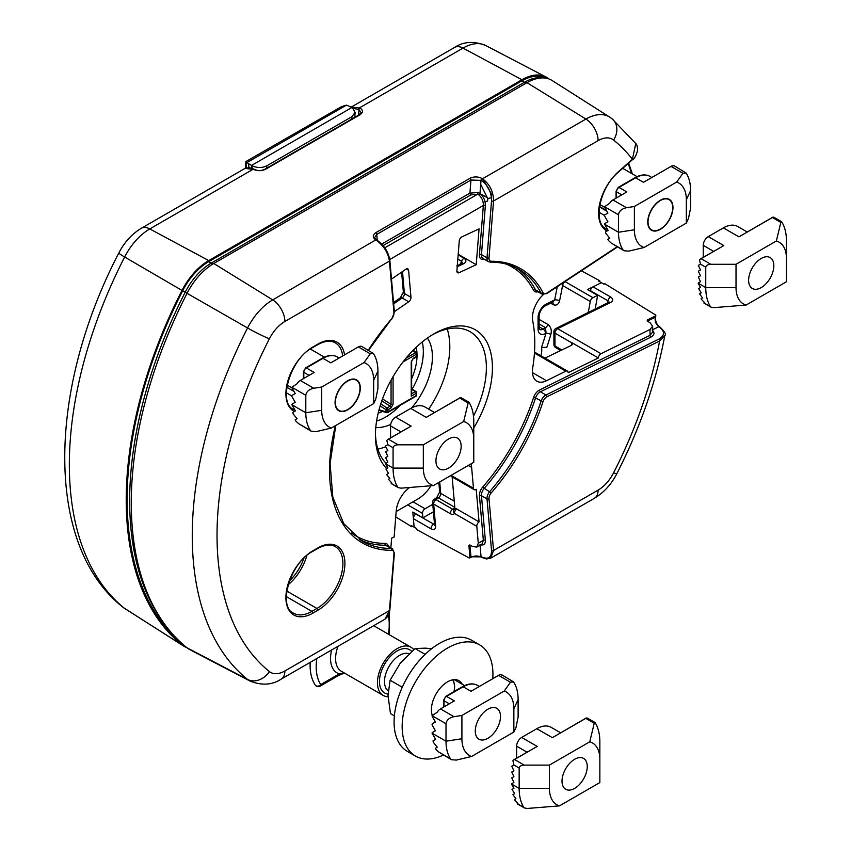 <?xml version="1.0" encoding="UTF-8"?>
<svg xmlns="http://www.w3.org/2000/svg" width="851" height="851" viewBox="0 0 851 851"><rect width="100%" height="100%" fill="white"/><g stroke="black" fill="none" stroke-linecap="round" stroke-linejoin="round"><path stroke-width="1.28" d="M540.864 355.75A15.658 9.042 120 0 0 541.491 347.485A304.19 175.625 120 0 0 546.034 333.209L545.555 327.667L539.109 323.944M395.736 516.919L411.714 526.726L411.618 525.705L414.139 527.163L412.82 512.036L422.904 517.855L433.425 511.781M595.115 309.073A317.38 183.242 120 0 0 597.604 295.382L587.52 289.553L601.38 282.692L598.859 281.234L599.785 280.777L581.35 270.809M542.917 77.909A47.996 27.711 120 0 0 524.461 82.27L211.25 263.097A47.996 27.711 120 0 0 185.231 292.159A336.858 194.485 120 0 0 162.53 621.241A336.858 194.485 120 0 1 185.231 292.159A47.996 27.711 120 0 1 211.25 263.097L524.461 82.27A47.996 27.711 120 0 1 542.917 77.909M412.544 526.237L411.714 526.726M422.904 517.855L422.511 513.408L407.725 504.877M592.934 297.69A3.564 2.064 120 0 0 590.286 301.488L562.554 285.468A3.564 2.064 -60 0 1 565.192 281.681L592.934 297.69L597.604 295.382M413.001 501.824L425.021 508.77L432.765 504.303M588.201 312.498A307.754 177.678 120 0 0 590.286 301.488M425.021 508.77A3.564 2.064 120 0 0 422.511 513.408M599.785 280.777A338.155 195.241 -60 0 1 599.636 281.692M186.72 647.579A49.305 28.466 -60 0 1 183.476 645.983A49.305 28.466 -60 0 1 181.997 644.93A338.155 195.241 -60 0 1 181.997 290.425A49.305 28.466 -60 0 1 208.729 260.576L521.94 79.749A49.305 28.466 -60 0 1 545.98 76.973A49.305 28.466 -60 0 1 548.672 78.728A338.155 195.241 -60 0 1 549.001 78.994M539.109 319.38L547.895 324.454C550.916 326.827 551.916 330.156 550.874 334.454A307.754 177.678 -60 0 1 546.81 347.325L541.491 347.485M562.554 285.468A307.754 177.678 -60 0 1 559.554 300.829C558.426 304.658 556.246 305.903 553.022 304.562L550.671 303.201M545.31 78.09A47.996 27.711 120 0 0 521.94 80.813L208.729 261.64A47.996 27.711 120 0 0 182.71 290.702A336.858 194.485 120 0 0 178.753 640.526M351.282 107.098L359.973 108.034C363.249 110.204 363.249 112.46 359.962 114.779A1.425 0.819 -120 0 0 359.292 114.725L361.09 112.63L359.005 109.683L353.059 108.226M359.962 114.779L265.735 169.179C261.693 171.083 257.651 171.168 253.63 169.423L245.077 168.381L141.319 228.291C131.873 233.982 124.384 242.195 118.863 252.907C47.23 390.375 44.656 546.427 123.586 607.71L183.476 645.983M550.874 334.454A3.564 1.106 -163.3 0 0 546.034 333.209L545.629 333.443A10.701 6.18 -60 0 1 538.066 329.071L538.066 317.551A10.701 6.18 -60 0 1 546.172 304.158A3.564 2.202 -116.3 0 1 545.236 305.892L552.863 302.116L554.607 299.978A304.19 175.625 120 0 0 557.235 286.713M265.735 169.179A1.425 0.819 -120 0 0 265.065 169.126C261.31 170.966 257.736 171.04 254.343 169.36L253.938 169.136A1.425 0.851 -61.6 0 1 254.119 169.296M559.554 300.829A3.564 1.415 12.1 0 0 554.607 299.978L546.172 304.158M456.881 271.352L459.146 272.66L476.22 264.704L458.189 254.3M476.22 264.704L479.07 228.855L461.997 236.812A3.564 2.064 -60 0 0 459.253 241.024L456.881 270.788A3.564 2.064 -60 0 0 457.604 272.714A3.564 2.064 -60 0 0 459.146 272.66M607.667 302.86A322.018 185.922 -60 0 0 608.018 300.839L590.371 290.648A3.564 2.064 -60 0 1 593.009 286.84L601.38 282.692L603.902 284.149L604.827 283.691L655.461 314.902L655.43 315.966L647.249 320.019L647.249 321.093L650.026 322.699L652.643 326.188L650.026 329.465L601.04 353.718A3.564 2.064 120 0 0 598.338 357.973L571.617 342.538L571.606 345.251L572.649 343.932L571.606 342.538M543.385 294.584A21.392 12.35 -60 0 0 532.737 321.018A142.649 82.356 120 0 1 532.737 367.728A21.392 12.35 -60 0 0 536.864 381.205A21.392 12.35 -60 0 0 546.491 380.727L565.809 371.164A3.564 2.064 120 0 1 567.415 371.079A3.564 2.064 120 0 1 568.149 372.706L598.338 357.973M409.299 487.751A21.392 12.35 -60 0 0 396.215 510.962L394.141 536.981L391.63 538.151L390.864 547.842M470.922 463.923A21.392 12.35 -60 0 1 471.635 467.412L473.464 488.283A3.564 2.064 120 0 0 474.188 489.644A3.564 2.064 120 0 0 476.22 489.314L479.07 521.876A3.564 2.064 120 0 0 476.805 526.365L478.273 543.246L476.858 547.076L472.582 546.533L469.805 544.938L468.89 545.459L469.943 557.373L469.061 557.926L416.756 529.63L416.66 528.62L414.139 527.163L413.395 518.674A3.564 2.064 -60 0 1 415.905 514.036L434.542 524.588M402.491 271.543L404.416 293.521L410.969 297.297L408.597 270.267A3.564 2.064 -60 0 0 407.874 268.905A3.564 2.064 -60 0 0 405.853 269.235L391.481 279.117M410.969 297.297A3.564 2.064 -60 0 1 408.703 301.786L402.14 297.999L393.651 303.839M394.332 311.679L408.703 301.786M473.762 427.893A82.738 47.762 120 0 0 488.368 345.283A82.738 47.762 120 0 0 433.925 333.879A82.738 47.762 120 0 0 375.419 435.201A82.738 47.762 120 0 0 386.748 468.603M479.996 544.64C483.645 545.736 485.432 544.268 485.357 540.215L481.464 495.697L487.006 498.899L491.538 550.586C491.506 557.682 488.155 559.777 481.453 556.873L470.954 556.788L469.061 557.926M469.805 544.938L468.89 545.459L469.805 544.938M452.147 476.922L454.86 507.898A3.564 1.851 -124.5 0 1 454.721 508.941M454.647 509.079A3.564 1.851 55.5 0 1 454.923 508.781A3.564 1.851 55.5 0 1 456.71 508.962A3.564 2.064 120 0 0 454.434 513.451A3.564 2.978 -147.7 0 1 453.934 509.813A3.564 2.978 -147.7 0 1 454.647 509.079M479.07 521.876L456.71 508.962M458.146 254.853L464.061 258.268C466.976 260.651 466.422 262.651 462.401 264.289L458.529 266.108A3.564 2.245 -115 0 0 457.274 265.778M647.249 320.019L647.249 321.093L647.249 320.019M655.461 314.902L655.43 315.966A334.145 192.922 -60 0 1 655.217 317.242C654.759 321.295 655.961 324.454 658.802 326.71L659.195 326.954C665.152 331.379 664.971 335.464 658.674 339.219L546.002 395.002A7.127 4.117 120 0 0 541.066 401.204A156.914 90.589 -60 0 1 489.782 491.516A7.127 4.117 120 0 0 487.006 498.899A1.425 0.894 175 0 0 489.017 498.792A5.702 3.298 -60 0 1 491.24 492.889A158.339 91.419 120 0 0 542.991 401.746A5.702 3.298 -60 0 1 546.938 396.789L659.61 341.006L664.822 335.422C666.493 334.666 664.844 331.847 659.876 326.944A1.425 0.851 121.7 0 0 659.195 326.954M593.009 286.84L610.667 297.031C613.422 298.956 613.411 300.765 610.624 302.456L557.66 328.677L601.04 353.718M617.092 246.769L546.938 293.042A5.702 3.298 -60 0 1 542.991 292.638A158.339 91.419 120 0 0 491.24 261.257A5.702 3.298 -60 0 1 489.017 257.917L493.548 201.006C493.463 191.645 489.782 184.241 482.496 178.784L482.091 178.529C478.071 176.497 474.028 176.412 469.975 178.295L375.748 232.695C372.472 235.046 372.472 237.461 375.748 239.929L272.714 299.892A46.39 26.785 120 0 0 247.567 327.975A335.251 193.56 120 0 0 247.567 679.438A46.39 26.785 120 0 0 250.098 681.087L189.741 649.6A49.305 28.466 -60 0 1 187.05 647.845A338.155 195.241 -60 0 1 187.05 293.34A49.305 28.466 -60 0 1 213.771 263.491L526.982 82.664A49.305 28.466 -60 0 1 552.235 80.579L609.688 117.108A46.39 26.785 120 0 0 585.924 119.066L526.982 82.664M385.992 463.221A78.452 45.294 -60 0 1 375.44 433.425M432.393 334.783A78.452 45.294 -60 0 1 470.124 331.741A78.452 45.294 -60 0 1 473.486 416.15M544.959 358.111L571.606 345.251M652.643 326.188L652.643 332.092L650.026 335.294L539.513 390.013A8.563 4.946 120 0 0 533.598 397.449A155.478 89.77 -60 0 1 482.783 486.953A8.563 4.946 120 0 0 479.443 495.803L483.347 540.321L482.006 544.108L476.858 547.076M469.975 178.295A1.425 0.819 60 0 1 470.954 180.018L481.453 180.391C488.155 185.422 491.506 192.252 491.538 200.889L487.006 257.81L481.464 254.609L485.357 205.591C485.432 200.762 483.645 196.687 479.996 193.379L478.177 192.475L469.912 193.134A1.425 0.819 -120 0 0 470.922 194.89L477.539 194.262L478.826 194.89C481.953 197.751 483.453 201.283 483.347 205.474L479.443 254.492A8.563 4.946 120 0 0 482.783 259.491A155.478 89.77 -60 0 1 484.772 259.512M491.538 200.889A1.425 0.745 -175.5 0 0 493.548 201.006L598.093 140.638A28.572 16.499 -60 0 1 613.582 140.053A17.828 14.499 -51.3 0 0 612.135 118.863L635.761 143.553L632.41 159.286L618.581 171.551A38.157 22.03 120 0 0 599.402 205.123A38.157 22.03 120 0 0 607.093 230.983M658.674 339.219A1.425 0.883 -116.3 0 1 659.61 341.006A317.423 183.263 -60 0 1 613.582 472.826A28.572 16.499 -60 0 1 598.093 490.123A17.828 10.297 -120 0 1 594.402 498.282L490.644 558.192L493.548 550.48L489.017 498.792M375.748 239.929A1.425 0.787 -58.5 0 1 376.45 239.854L376.865 240.11A1.425 0.787 -58.5 0 0 376.153 240.184C383.61 245.535 388.045 252.513 389.439 261.108L393.96 312.806A5.702 3.298 -60 0 1 391.737 318.71A158.339 91.419 120 0 0 368.292 350.24M335.411 425.691A158.339 91.419 120 0 0 391.737 550.331A5.702 3.298 -60 0 1 393.96 553.671L389.439 610.592L384.95 619.209L281.192 679.109A17.828 10.297 -120 0 0 284.883 670.95A28.572 16.499 -60 0 1 269.395 671.545A317.423 183.263 -60 0 1 269.395 338.772A28.572 16.499 -60 0 1 284.883 321.476L389.439 261.108A1.425 0.894 -5 0 0 389.843 260.406C388.503 252.034 384.173 245.269 376.865 240.11M376.621 240.035A1.425 0.787 -58.5 0 0 376.45 239.854L374.631 237.557L376.727 234.419L470.954 180.018L469.912 193.134L381.695 244.067M607.529 229.504A36.731 21.211 -60 0 1 606.199 228.834C592.881 223.419 599.136 187.901 618.517 172.03L632.346 159.775A1.425 0.585 -131.6 0 0 632.41 159.286A317.423 183.263 -60 0 0 613.582 140.053M485.357 540.215A1.425 0.894 -5 0 0 483.347 540.321L478.273 543.246M546.938 396.789A1.425 0.883 -116.3 0 0 546.002 395.002L540.449 391.8L650.962 337.081A1.425 0.883 63.7 0 1 650.026 335.294L650.026 329.465M469.709 557.99L470.656 557.448A1.425 0.819 -120 0 0 470.954 556.788L469.922 545.002M659.653 326.869A1.425 0.851 121.7 0 0 659.482 326.699C656.472 324.327 655.185 321.061 655.621 316.88L655.621 316.88A1.425 0.638 -170.8 0 1 655.217 317.242L647.334 321.146M485.357 205.591A1.425 0.745 4.5 0 0 483.347 205.474L389.747 259.512M482.091 178.529A1.425 0.798 121.9 0 0 481.049 180.146L479.996 193.379A1.425 0.681 -51.2 0 1 478.826 194.89M478.177 192.475L477.539 194.262L384.78 247.822M375.748 232.695A1.425 0.819 60 0 1 376.727 234.419L377.248 240.354M571.606 342.751L554.958 333.145A3.564 2.064 120 0 1 557.66 328.677A3.564 2.202 63.7 0 0 555.905 328.486L608.859 302.265A3.564 2.202 63.7 0 1 610.624 302.456M450.647 475.624A3.564 3.564 0 0 0 451.828 476.741A3.564 2.064 -60 0 1 451.104 475.379A3.564 0.915 -25.2 0 0 451.104 475.379A7.127 3.702 55.5 0 1 451.104 475.379L473.464 488.283M462.401 263.108L461.593 261.225L457.817 259.044M476.805 526.365L454.434 513.451A7.127 3.702 55.5 0 1 450.307 513.685L433.67 504.079L435.606 526.226A3.564 2.245 175 0 1 434.563 524.812L435.201 524.482M393.534 302.52L394.428 301.914A3.564 1.851 55.5 0 1 396.204 302.094M396.162 511.547L417.777 499.069A28.53 16.467 120 0 0 430.883 485.921M416.171 347.314A44.571 25.732 -60 0 1 417.033 355.282A44.571 25.732 -60 0 1 411.65 378.727M382.546 411.427A44.571 25.732 -60 0 1 378.184 413.107M447.222 329.039A78.101 45.092 -60 0 1 449.807 346.836A78.101 45.092 -60 0 1 428.713 409.15M385.663 446.764L387.822 450.509L385.663 451.764L387.822 456.338L385.663 457.583L387.822 462.157L385.514 463.742L387.896 467.944L385.928 469.071L388.535 473.39L386.843 474.369L387.035 475.092L389.843 478.464L388.46 479.262L391.885 483.102L391.215 483.496L397.736 487.155A57.06 32.944 -60 0 1 393.077 468.103L393.077 447.722L387.822 444.69L385.663 445.945L385.663 446.764A78.101 45.092 -60 0 1 377.876 449.147M427.404 338.06A53.496 30.881 -60 0 1 432.414 356.877A53.496 30.881 -60 0 1 411.554 407.959M390.705 424.404A53.496 30.881 -60 0 1 375.791 427.468M422.266 341.964A53.496 30.881 -60 0 1 423.33 351.644A53.496 30.881 -60 0 1 412.15 389.109M400.034 405.416A53.496 30.881 -60 0 1 376.599 421.064M351.814 119.044L351.963 116.661L355.112 112.364L352.399 107.694L346.453 105.13L247.045 162.53L248.63 163.722L248.886 167.551M246.535 167.775L246.152 161.935L245.96 167.966M247.045 162.53L245.854 161.594L341.453 106.641L346.453 105.13M352.027 107.439L251.566 165.434L251.736 168.158M252.151 168.307L251.981 165.679L248.63 163.722M251.981 165.679C257.002 168.062 261.927 168.126 266.746 165.86L266.895 168.072M351.963 116.661L266.746 165.86M382.503 398.906L391.056 404.363L390.12 406.14A1.425 0.808 59.1 0 1 391.088 407.842L388.035 409.671L388.035 411.863L416.277 395.555L416.277 393.364L411.235 396.183L411.278 393.907M411.235 396.183L411.235 361.803A1.425 0.819 0 0 0 411.65 361.218L411.65 394.79M391.056 380.206L391.056 404.363A1.425 0.819 0 0 0 393.077 404.363L393.077 376.653M348.974 408.735A17.445 10.074 -60 0 1 347.687 409.554A17.445 10.074 -60 0 1 335.347 402.438A17.445 10.074 -60 0 1 347.687 381.067A17.445 10.074 -60 0 1 360.016 388.194A17.445 10.074 -60 0 1 348.974 408.735M658.217 202.006A17.445 10.074 -60 0 1 672.705 207.665A17.445 10.074 -60 0 1 660.365 229.025A17.445 10.074 -60 0 1 648.079 223.122A17.445 10.074 -60 0 1 658.217 202.006M388.056 696.735A27.817 16.063 -60 0 1 383.205 695.437A27.817 16.063 -60 0 1 383.205 663.312A27.817 16.063 -60 0 1 411.012 647.26A27.817 16.063 -60 0 1 413.767 649.653M487.889 709.202A17.828 10.297 120 0 0 475.284 731.041A17.828 10.297 120 0 0 487.889 738.317A17.828 10.297 120 0 0 500.494 716.478A17.828 10.297 120 0 0 487.889 709.202M316.849 658.525A51.656 29.828 120 0 0 320.753 684.566L339.283 673.864L342.868 673.13M331.624 649.994A31.381 18.116 -60 0 0 339.283 673.864A3.564 2.064 60 0 1 338.538 675.503L344.442 673.056M432.234 715.191A22.828 13.18 -60 0 1 439.063 689.501A22.828 13.18 -60 0 1 458.955 680.694A22.828 13.18 -60 0 1 462.21 684.225M443.403 755.039A64.187 37.061 -60 0 1 415.448 756.05L407.374 751.39A64.187 37.061 -60 0 1 407.374 677.279A64.187 37.061 -60 0 1 471.571 640.218L479.634 644.877A64.187 37.061 -60 0 1 492.772 678.715M415.448 756.05A64.187 37.061 -60 0 1 415.448 681.938A64.187 37.061 -60 0 1 479.634 644.877M454.168 691.501A21.392 12.35 120 0 0 452.785 679.811M402.278 687.246L390.098 680.204L388.035 695.607L390.481 713.606L394.375 715.861M431.531 648.792L425.564 648.143L415.118 648.568L400.353 663.089L390.098 680.204M425.138 654.355L415.118 648.568M452.711 679.821A21.392 12.35 -60 0 1 454.009 691.586M358.367 346.921L330.794 362.845L322.976 358.335L306.328 367.94L314.147 372.451L300.275 380.461L313.753 388.247L321.71 387.014L364.047 362.569L370.259 353.793L358.367 346.921A7.127 4.117 -60 0 1 361.707 346.453L361.452 346.602M361.718 346.442L373.344 353.463A50.996 29.445 -60 0 1 377.918 371.132L377.918 388.599L375.791 399.023L373.653 403.608L331.326 428.053L316.115 431.638L311.317 431.287L310.381 430.436A50.996 29.445 -60 0 1 305.807 412.767L305.807 395.3L291.872 387.258A1.425 0.819 -120 0 0 292.17 388.247L295.233 393.566L292.17 395.332A1.425 0.819 -120 0 0 292.17 396.981L295.233 402.3L292.17 404.076A1.425 0.819 -120 0 0 291.872 404.725L295.435 410.916L292.818 412.427L293.127 413.894L297.063 418.713L295.169 419.809L295.829 421.075L298.499 423.575L310.381 430.436M360.292 388.035A17.828 10.297 -60 0 1 352.505 405.98A17.828 10.297 -60 0 1 338.772 410.756A17.828 10.297 -60 0 1 338.772 390.162A17.828 10.297 -60 0 1 356.601 379.876A17.828 10.297 -60 0 1 360.292 388.035M373.653 403.608L373.653 380.323A36.731 21.211 120 0 0 364.047 362.569M321.71 387.014L321.71 410.31A36.731 21.211 120 0 0 331.326 428.053M291.872 387.258L296.946 383.844A7.127 4.117 -60 0 1 300.275 380.461M298.499 423.575L311.317 431.287M373.344 353.463L370.259 353.793M313.753 388.247C308.956 389.354 306.307 391.705 305.807 395.3M671.056 166.402L643.473 182.327L635.654 177.806L619.007 187.422L626.825 191.932L612.965 199.942L626.442 207.718L634.389 206.485L676.726 182.05L682.938 173.264L671.056 166.402A7.127 4.117 -60 0 1 674.386 165.934L674.13 166.073M674.396 165.924L686.023 172.944A50.996 29.445 -60 0 1 690.597 190.603L690.597 208.08L688.47 218.494L686.342 223.09L644.005 247.524L628.793 251.119L623.996 250.758L623.07 249.907A50.996 29.445 -60 0 1 618.486 232.249L618.486 214.771L604.55 206.729A1.425 0.819 -120 0 0 604.848 207.729L607.912 213.037L604.848 214.814A1.425 0.819 -120 0 0 604.848 216.462L607.912 221.771L604.848 223.547A1.425 0.819 -120 0 0 604.55 224.196L608.114 230.398L605.508 231.908L605.806 233.376L609.752 238.184L607.859 239.28L608.518 240.546L611.178 243.046L623.07 249.907M672.971 207.506A17.828 10.297 -60 0 1 665.195 225.451A17.828 10.297 -60 0 1 651.451 230.227A17.828 10.297 -60 0 1 651.451 209.644A17.828 10.297 -60 0 1 669.28 199.347A17.828 10.297 -60 0 1 672.971 207.506M686.342 223.09L686.342 199.794A36.731 21.211 120 0 0 676.726 182.05M634.389 206.485L634.389 229.781A36.731 21.211 120 0 0 644.005 247.524M604.55 206.729L609.624 203.315A7.127 4.117 -60 0 1 612.965 199.942M611.178 243.046L623.996 250.758M686.023 172.944L682.938 173.264M626.442 207.718C621.645 208.835 618.985 211.186 618.486 214.771M498.569 675.364L470.997 691.289L463.178 686.778L446.53 696.384L454.349 700.894L440.478 708.904L453.955 716.691L461.912 715.457L504.249 691.023L510.462 682.236L498.569 675.364A7.127 4.117 -60 0 1 501.909 674.896L501.654 675.045M501.92 674.886L513.547 681.906A50.996 29.445 -60 0 1 518.121 699.575L518.121 717.042L515.993 727.467L513.855 732.051L471.528 756.496L456.317 760.081L451.519 759.73L450.583 758.879A50.996 29.445 -60 0 1 446.009 741.21L446.009 723.744L432.074 715.702A1.425 0.819 -120 0 0 432.372 716.691L435.435 722.01L432.372 723.786A1.425 0.819 -120 0 0 432.372 725.424L435.435 730.743L432.372 732.52A1.425 0.819 -120 0 0 432.074 733.168L435.638 739.37L433.021 740.87L433.329 742.338L437.265 747.157L435.372 748.252L436.031 749.518L438.701 752.018L450.583 758.879M500.494 716.478A17.828 10.297 -60 0 1 492.708 734.424A17.828 10.297 -60 0 1 478.975 739.2A17.828 10.297 -60 0 1 478.975 718.606A17.828 10.297 -60 0 1 496.803 708.319A17.828 10.297 -60 0 1 500.494 716.478L500.494 716.478M513.855 732.051L513.855 708.766A36.731 21.211 120 0 0 504.249 691.023M461.912 715.457L461.912 738.753A36.731 21.211 120 0 0 471.528 756.496M432.074 715.702L437.148 712.287A7.127 4.117 -60 0 1 440.478 708.904M438.701 752.018L451.519 759.73M513.547 681.906L510.462 682.236M453.955 716.691C449.158 717.797 446.509 720.148 446.009 723.744M387.822 444.69L386.843 440.424L387.652 439.552L411.129 426.117L388.428 439.222L398.119 444.807L423.33 444.807L463.678 421.522L468.156 402.938L459.71 398.066L426.255 417.384L460.136 397.704M460.944 397.651L459.71 398.066L460.944 397.651L468.763 402.087M469.103 402.47L468.156 402.938L469.103 402.47A57.06 32.944 -60 0 1 473.762 421.522L473.762 438.988A35.657 20.594 120 0 0 463.678 421.522M473.762 438.988L473.762 462.284L433.425 485.57L401.246 488.155L398.289 487.655L391.152 483.538M390.556 437.871L390.556 425.883A7.127 4.117 -60 0 1 395.598 417.15L410.725 408.416A28.53 16.467 -60 0 1 424.989 407.001L434.51 412.501M461.157 446.264A17.828 10.297 -60 0 1 453.37 464.21A17.828 10.297 -60 0 1 439.637 468.986A17.828 10.297 -60 0 1 439.637 448.403A17.828 10.297 -60 0 1 457.466 438.105A17.828 10.297 -60 0 1 461.157 446.264M423.33 444.807L423.33 468.103A35.657 20.594 120 0 0 433.425 485.57M398.119 444.807C395.077 444.999 393.396 445.967 393.077 447.722M698.341 283.713L700.586 287.415L698.607 288.553L701.224 292.872L699.533 293.85L702.522 297.935L701.139 298.744L701.426 299.392L704.575 302.584L703.99 302.913L710.415 306.626A57.06 32.944 -60 0 1 705.756 287.585L705.756 267.193L700.501 264.161L698.341 265.416L700.501 269.99L698.341 271.235L700.501 275.809L698.341 277.064L700.501 281.638L698.341 282.883L698.341 283.713M700.501 264.161L699.522 259.906L700.33 259.023L723.807 245.588L701.107 258.693L710.798 264.289L736.019 264.289L776.357 240.993L780.835 222.419L772.389 217.537L738.934 236.855L772.814 217.175M773.623 217.122L772.389 217.537L773.623 217.122L781.441 221.568M781.782 221.941L780.835 222.419L781.782 221.941A57.06 32.944 -60 0 1 786.452 240.993L786.452 258.459A35.657 20.594 120 0 0 776.357 240.993M786.452 258.459L786.452 281.755L746.104 305.052L713.925 307.636L710.979 307.126M703.234 257.353L703.234 245.365A7.127 4.117 -60 0 1 708.277 236.621L723.403 227.887A28.53 16.467 -60 0 1 737.668 226.472L747.189 231.972M773.836 265.746A17.828 10.297 -60 0 1 766.06 283.691A17.828 10.297 -60 0 1 752.316 288.468A17.828 10.297 -60 0 1 752.316 267.874A17.828 10.297 -60 0 1 770.144 257.576A17.828 10.297 -60 0 1 773.836 265.746M736.019 264.289L736.019 287.585A35.657 20.594 120 0 0 746.104 305.052M710.798 264.289C707.755 264.47 706.075 265.438 705.756 267.193M511.738 784.526L513.983 788.228L512.015 789.366L514.621 793.685L512.93 794.664L515.929 798.759L514.536 799.557L514.834 800.217L517.972 803.397L517.387 803.738L523.822 807.45A57.06 32.944 -60 0 1 519.153 788.398L519.153 768.017L513.908 764.985L511.738 766.23L513.908 770.804L511.738 772.059L513.908 776.633L511.738 777.878L513.908 782.452L511.738 783.707L511.738 784.526M513.908 764.985L512.93 760.72L513.727 759.837L537.204 746.412L514.515 759.507L524.195 765.102L549.416 765.102L589.764 741.806L594.232 723.233L585.786 718.361L552.342 737.668L586.222 717.989M587.02 717.936L585.786 718.361L587.02 717.936L594.849 722.382M595.189 722.765L594.232 723.233L595.189 722.765A57.06 32.944 -60 0 1 599.849 741.806L599.849 759.283A35.657 20.594 120 0 0 589.764 741.806M599.849 759.283L599.849 782.569L559.501 805.865L527.333 808.45L524.376 807.95L517.227 803.823M516.631 758.167L516.631 746.178A7.127 4.117 -60 0 1 521.674 737.445L536.811 728.711A28.53 16.467 -60 0 1 551.076 727.297L560.586 732.785M587.243 766.56A17.828 10.297 -60 0 1 579.457 784.505A17.828 10.297 -60 0 1 565.713 789.281A17.828 10.297 -60 0 1 565.713 768.687A17.828 10.297 -60 0 1 583.541 758.401A17.828 10.297 -60 0 1 587.243 766.56M549.416 765.102L549.416 788.398A35.657 20.594 120 0 0 559.501 805.865M524.195 765.102C521.152 765.283 519.472 766.262 519.153 768.017M182.71 290.702L187.103 293.233M208.729 261.64L212.867 264.033M521.94 80.813L526.067 83.196M245.109 168.36L249.269 167.583L253.938 169.136A1.425 0.851 -61.6 0 0 253.226 169.211L149.787 228.93A46.39 26.785 120 0 0 124.64 257.013A335.251 193.56 120 0 0 124.64 608.465L181.997 644.93M123.586 607.71A17.828 14.499 128.7 0 0 124.64 608.465A46.39 26.785 120 0 0 126.033 609.454M118.863 252.907A17.828 1.287 -152.9 0 0 124.64 257.013L181.997 290.425M141.319 228.291A17.828 10.297 -120 0 1 149.787 228.93L208.729 260.576M351.25 107.077L454.53 47.454C463.455 41.529 473.816 40.869 485.613 45.475A46.39 26.785 120 0 0 462.997 48.092L359.569 107.811A1.425 0.851 118.1 0 0 358.601 109.46M454.53 47.454A17.828 10.297 60 0 1 462.997 48.092L521.94 79.749M539.109 326.763L543.108 329.071L545.555 327.667A3.564 2.064 120 0 0 547.895 324.454M358.569 115.14L359.005 109.683A1.425 0.851 118.1 0 1 359.973 108.034M538.066 329.071A3.564 2.064 180 0 0 539.109 327.614L539.545 329.433A7.127 4.117 120 0 0 543.108 329.071A3.564 2.064 60 0 1 545.629 333.443M545.236 305.892C541.693 308.19 539.651 311.594 539.109 316.093A3.564 2.064 180 0 1 538.066 317.551M253.63 169.423A1.425 0.851 -61.6 0 1 254.343 169.36M553.022 304.562A3.564 2.064 120 0 0 552.671 302.211M506.473 264.15A155.478 89.77 -60 0 1 533.598 290.308A8.563 4.946 120 0 0 537.885 291.733M388.311 546.363A8.563 4.946 120 0 0 385.067 543.364A155.478 89.77 -60 0 1 351.314 532.896M435.606 526.226C435.584 529.386 434.063 530.269 431.053 528.865L413.395 518.674M458.529 266.108L457.2 266.725M471.635 467.412L468.263 465.465M431.053 528.865A3.564 2.064 -60 0 1 433.563 524.227L434.467 523.695M598.093 140.638A17.828 10.297 -120 0 0 585.924 119.066L482.496 178.784A1.425 0.798 121.9 0 0 481.453 180.391M284.883 321.476A17.828 10.297 60 0 0 272.714 299.892L213.771 263.491M269.395 338.772A17.828 1.287 27.1 0 1 247.567 327.975L187.05 293.34M269.395 671.545A17.828 14.499 -51.3 0 1 247.567 679.438L187.05 647.845M546.491 380.727L532.471 372.632M565.809 371.164L534.439 353.048M606.465 210.527L599.498 206.506M628.123 163.52A335.06 193.454 -60 0 1 631.57 173.455M408.597 270.267L406.331 268.959M383.078 245.599L470.922 194.89M598.093 490.123L493.548 550.48A1.425 0.894 175 0 1 491.538 550.586M594.402 498.282C603.848 492.58 611.326 484.379 616.858 473.656A17.828 1.287 -152.9 0 1 613.582 472.826M344.57 354.888A38.157 22.03 120 0 0 317.934 344.07L312.891 346.974A38.157 22.03 120 0 0 287.798 381.152A38.157 22.03 120 0 0 294.414 411.512M317.934 610.199A38.157 22.03 120 0 0 344.91 563.468A38.157 22.03 120 0 0 317.934 547.884L312.891 550.799A38.157 22.03 120 0 0 285.904 597.53A38.157 22.03 120 0 0 312.891 613.114L317.934 610.199A1.425 0.819 -120 0 0 316.923 608.454L311.881 611.358A36.731 21.211 -60 0 1 293.51 613.177C277.798 607.103 289.819 562.905 312.594 551.448A1.425 0.819 -120 0 0 312.891 550.799M393.96 553.671A1.425 0.745 4.5 0 0 394.375 553.203L389.843 610.124A1.425 0.745 4.5 0 1 389.439 610.592L284.883 670.95M599.434 206.899L606.837 211.165M599.008 212.261L604.55 215.463M303.913 558.182A35.306 20.381 -60 0 1 289.404 580.978M553.916 344.527A3.564 3.564 0 0 0 555.703 347.612A3.564 2.064 -60 0 1 554.958 345.985A3.564 2.064 0 0 1 553.916 344.527L553.916 331.688A3.564 2.064 0 0 0 554.958 333.145L554.958 345.985L561.958 350.027M454.838 507.643L452.583 509.196A3.564 1.851 -124.5 0 0 454.179 509.483M439.712 481.943L440.712 493.378A3.564 2.064 -60 0 1 438.446 497.867L435.935 499.59L452.583 509.196A3.564 2.064 -60 0 0 450.307 513.685M454.274 501.207L440.712 493.378A3.564 2.245 175 0 1 439.669 491.963L436.669 497.686A3.564 1.851 -124.5 0 1 438.446 497.867L454.806 507.313M459.785 264.501A7.127 4.117 120 0 0 461.593 261.225A3.564 2.064 120 0 1 464.061 258.268M359.313 539.417A156.914 90.589 120 0 0 385.631 545.246L391.173 548.448A156.914 90.589 -60 0 1 362.026 541.098L343.825 523.748L332.858 497.282L330.071 463.646L335.783 425.479M385.067 543.364A1.425 1.106 89.7 0 0 385.631 545.246A7.127 4.117 -60 0 1 386.95 545.587L392.502 548.789A7.127 4.117 120 0 0 391.173 548.448A1.425 1.106 -90.3 0 1 391.737 550.331M481.602 557.277A1.425 0.851 -61.6 0 1 481.379 557.214A1.425 0.851 -61.6 0 1 481.049 556.65L480.049 545.236M491.24 492.889L484.24 488.314A156.914 90.589 120 0 0 535.524 398.002L542.991 401.746M479.443 495.803A1.425 0.894 -5 0 1 481.464 495.697A7.127 4.117 -60 0 1 484.24 488.314L482.783 486.953M533.598 397.449L535.524 398.002A7.127 4.117 -60 0 1 540.449 391.8A1.425 0.883 63.7 0 1 539.513 390.013M652.643 329.762L658.802 326.71A1.425 0.851 121.7 0 1 659.482 326.699L659.876 326.944M650.962 337.081C654.515 335.007 654.898 332.656 652.121 330.018M489.017 257.917A1.425 0.745 -175.5 0 1 487.006 257.81A7.127 4.117 120 0 0 488.463 261.64L482.911 258.438A7.127 4.117 -60 0 1 481.464 254.609A1.425 0.745 4.5 0 0 479.443 254.492M491.24 261.257A1.425 1.106 89.7 0 1 490.24 262.097C500.962 262.076 510.526 264.48 518.94 269.331A156.914 90.589 -60 0 1 541.066 293.074L535.524 289.872A156.914 90.589 120 0 0 516.121 267.82M542.991 292.638A1.425 1.096 152.3 0 1 541.066 293.074A7.127 4.117 120 0 0 542.076 294.159L536.524 290.957A7.127 4.117 -60 0 1 535.524 289.872A1.425 1.096 -27.7 0 0 533.598 290.308M286.33 392.79L291.872 395.992M286.787 387.226L293.978 391.386M317.934 344.07A1.425 0.819 60 0 1 317.636 344.719C324.816 340.804 330.709 340.177 335.283 342.825A36.731 21.211 -60 0 1 342.687 355.984M294.85 410.033A36.731 21.211 -60 0 1 293.51 409.363C277.798 403.278 289.819 359.09 312.594 347.634A1.425 0.819 -120 0 0 312.891 346.974M286.33 596.615L311.881 611.358A1.425 0.819 60 0 1 312.891 613.114M286.787 591.051L316.923 608.454A36.731 21.211 -60 0 0 340.921 576.084A36.731 21.211 -60 0 0 335.283 546.65C330.709 544.002 324.816 544.629 317.636 548.544A1.425 0.819 60 0 0 317.934 547.884M288.17 584.765A36.731 21.211 120 0 0 306.849 555.512M470.656 557.448C474.411 555.607 477.985 555.533 481.379 557.214L481.783 557.437A1.425 0.851 -61.6 0 1 481.453 556.873M483.421 258.736A1.425 1.106 -90.3 0 0 482.783 259.491M546.938 293.042A1.425 0.766 56.6 0 1 546.714 293.648L617.464 246.992M393.96 312.806A1.425 0.894 -5 0 0 394.375 312.094L389.843 260.406M391.737 318.71L368.515 350.367M608.018 300.839A3.564 2.064 -60 0 1 610.667 297.031M404.416 293.521A3.564 2.064 -60 0 1 402.14 297.999A3.564 1.851 55.5 0 0 400.364 297.829L403.374 292.095A3.564 2.245 -5 0 0 404.416 293.521M436.669 497.686L434.159 499.409A3.564 1.851 55.5 0 1 435.935 499.59A3.564 2.064 -60 0 0 433.67 504.079A3.564 2.245 175 0 1 432.627 502.664L434.563 524.812M462.401 264.289A3.564 2.266 -115.3 0 0 460.636 264.097L456.785 265.916M411.65 361.218L412.937 358.962A1.425 0.808 -120.9 0 0 413.214 358.324L411.235 361.803M413.214 358.324L416.277 356.495L416.277 354.303L402.959 361.994M391.088 407.842L393.077 404.363M379.035 409.767L386.014 411.863L386.014 409.671L380.131 405.927M405.97 358.228L415.501 352.729L412.916 350.516M411.65 393.694L415.331 391.641L411.65 389.29M380.759 403.948L387.056 407.969L390.12 406.14L381.801 400.842M416.277 393.364A1.425 0.84 -119.1 0 0 415.331 391.641A1.425 0.777 122.5 0 1 416.033 391.588A1.425 0.777 122.5 0 1 416.277 392.205A1.425 0.819 180 0 1 416.692 392.79A1.425 0.819 180 0 1 416.277 393.364M416.001 357.133A1.425 0.808 -120.9 0 0 416.277 356.495A1.425 0.819 0 0 0 416.692 355.909A1.425 1.425 0 0 1 416.001 357.133L412.937 358.962M387.056 407.969A1.425 0.808 59.1 0 1 388.035 409.671A1.425 0.819 0 0 1 386.014 409.671A1.425 0.777 -57.5 0 1 387.056 407.969M415.501 396.247A1.425 0.819 -120 0 0 415.979 396.215L387.737 412.522A1.425 1.425 0 0 1 386.609 412.65A1.425 0.989 106.8 0 1 386.014 411.863A1.425 0.819 0 0 0 388.035 411.863A1.425 0.819 60 0 1 387.737 412.522A1.425 0.819 60 0 1 387.258 412.554A1.425 0.989 106.8 0 1 386.609 412.65L378.886 410.32M416.692 394.981A1.425 1.425 0 0 1 415.979 396.215A1.425 0.819 -120 0 0 416.277 395.555A1.425 0.819 180 0 0 416.692 394.981L416.692 392.79A1.425 1.425 0 0 0 416.033 391.588L411.65 388.79M416.692 355.909L416.692 353.718A1.425 0.819 0 0 1 416.277 354.303A1.425 0.819 -120 0 0 415.501 352.729A1.425 0.606 -49.5 0 1 416.192 352.633L413.278 350.144M310.115 662.418L310.115 665.354A54.177 31.285 -60 0 1 310.2 662.365M388.396 634.197A51.656 29.828 120 0 0 388.311 615.656M337.964 646.335A27.817 16.063 120 0 0 341.347 671.269L383.205 695.437M388.035 694.065A24.966 14.414 -60 0 1 380.099 675.737A24.966 14.414 -60 0 1 397.109 650.962A24.966 14.414 -60 0 1 411.671 651.43M409.108 653.717A21.392 12.35 120 0 0 399.63 655.334A21.392 12.35 120 0 0 385.875 673.481A21.392 12.35 120 0 0 388.184 690.842M320.008 686.204A3.564 2.064 60 0 0 320.753 684.566A3.564 2.798 146.6 0 1 315.253 685.076A3.564 3.564 0 0 0 320.008 686.204L338.538 675.503M291.872 404.725L305.807 412.767L321.71 410.31M303.392 378.663L303.392 371.727L305.615 367.877A1.425 0.819 60 0 1 306.328 367.94A3.564 2.064 120 0 0 303.807 372.312L309.104 375.365M322.263 358.26C328.007 355.048 332.996 354.601 337.241 356.92A28.53 16.467 120 0 0 322.976 358.335A1.425 0.819 60 0 0 322.263 358.26L305.615 367.877M303.392 371.727A1.425 0.819 0 0 0 303.807 372.312L303.807 378.429M377.918 371.132L373.653 380.323M604.55 224.196L618.486 232.249L634.389 229.781M616.071 198.145L616.071 191.198L618.294 187.348A1.425 0.819 60 0 1 619.007 187.422A3.564 2.064 120 0 0 616.486 191.783L621.783 194.847M634.942 177.742C640.686 174.529 645.675 174.083 649.919 176.391A28.53 16.467 120 0 0 635.654 177.806A1.425 0.819 60 0 0 634.942 177.742L618.294 187.348M616.071 191.198A1.425 0.819 0 0 0 616.486 191.783L616.486 197.9M690.597 190.603L686.342 199.794M432.074 733.168L446.009 741.21L461.912 738.753M443.594 707.107L443.594 700.171L445.818 696.32A1.425 0.819 60 0 1 446.53 696.384A3.564 2.064 120 0 0 444.009 700.756L449.307 703.809M462.465 686.704C468.21 683.502 473.199 683.045 477.443 685.363A28.53 16.467 120 0 0 463.178 686.778A1.425 0.819 60 0 0 462.465 686.704L445.818 696.32M443.594 700.171A1.425 0.819 0 0 0 444.009 700.756L444.009 706.873M518.121 699.575L513.855 708.766M385.514 463.742L393.077 468.103L423.33 468.103M395.598 417.15L411.129 426.117M410.725 408.416L426.255 417.384M400.938 431.882L390.556 425.883M698.192 283.213L705.756 287.585L736.019 287.585M708.277 236.621L723.807 245.588M723.403 227.887L738.934 236.855M713.617 251.353L703.234 245.365M511.589 784.026L519.153 788.398L549.416 788.398M521.674 737.445L537.204 746.412M536.811 728.711L552.342 737.668M527.014 752.167L516.631 746.178M485.613 45.475L545.98 76.973M539.109 327.614L539.109 316.093M359.292 114.725L265.065 169.126M612.135 118.863L609.688 117.108M616.858 473.656C640.229 427.755 656.217 381.684 664.822 335.422M250.098 681.087C261.874 685.704 272.235 685.044 281.192 679.109M632.346 159.775C634.452 158.892 636.229 155.627 637.676 149.989C637.399 146.287 636.771 144.138 635.761 143.553M632.378 173.923L628.666 163.03M312.594 347.634L317.636 344.719M312.594 551.448L317.636 548.544M481.783 557.437L486.442 558.979L490.644 558.192M655.844 315.508L655.621 316.88M546.714 293.648L542.076 294.159M490.24 262.097L488.463 261.64M394.375 312.094L391.8 319.061M394.375 553.203L392.502 548.789M389.843 610.124C388.726 613.252 391.173 613.39 384.95 619.209M438.839 482.443L439.669 491.963M451.828 476.741L474.188 489.644M567.415 371.079L534.502 352.08M555.703 347.612L560.83 350.58M555.905 328.486A3.564 3.564 0 0 0 553.916 331.688M454.923 508.781A3.564 3.564 0 0 0 453.934 509.813M434.159 499.409A3.564 3.564 0 0 0 432.627 502.664M394.428 301.914L400.364 297.829M403.374 292.095L401.619 272.139M462.348 263.236L460.636 264.097M245.662 168.083L245.843 161.626M354.803 117.31L355.112 112.364M480.709 184.38L487.846 198.794L487.517 201.134L484.996 201.57M482.847 179.008L491.612 194.209L491.548 197.687L488.942 198.294M487.751 197.953L482.209 194.794M491.697 194.677L490.931 194.379M416.692 353.718A1.425 1.425 0 0 0 416.192 352.633M324.401 357.165L310.338 349.048M291.989 387.865L287.159 385.077M637.08 176.636L622.698 168.328M604.667 207.336L599.838 204.548M411.012 647.26L373.695 625.708M464.603 685.608L454.264 679.641M310.115 665.354C310.115 673.194 311.828 679.768 315.253 685.076M389.258 613.358L389.162 634.633M337.241 356.92L339.145 358.026M649.919 176.391L651.823 177.497M477.443 685.363L479.347 686.47M703.83 303.009L710.968 307.137"/></g></svg>
